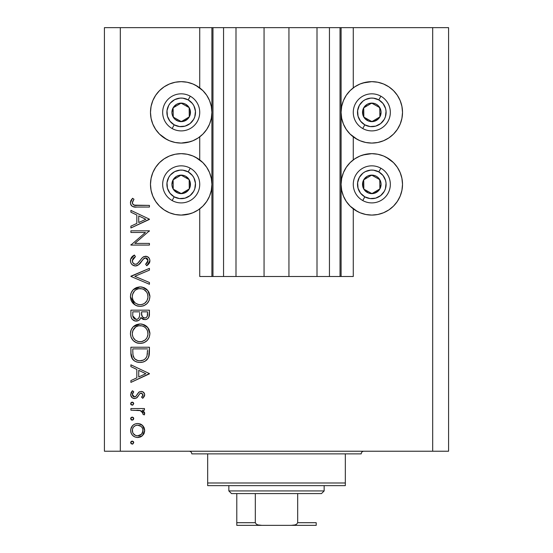 <?xml version="1.0" encoding="UTF-8"?>
<svg xmlns="http://www.w3.org/2000/svg" width="553" height="553" viewBox="0 0 553 553"><rect width="100%" height="100%" fill="white"/><g stroke="black" fill="none" stroke-linecap="round" stroke-linejoin="round"><path stroke-width="0.83" d="M212.884 276.5L199.73 276.5L199.73 208.861L199.73 276.5L211.903 276.5L211.903 27.65L199.73 27.65L199.73 87.879L199.73 27.65L120.305 27.65L120.305 451.227L432.695 451.227L432.695 27.65L341.097 27.65L341.097 276.5L340.033 276.5L340.033 27.65L288.942 27.65L288.942 276.5L264.058 276.5L264.058 27.65L212.967 27.65L212.967 276.5L211.903 276.5L211.903 27.65L212.967 27.65L212.967 276.5L223.55 276.5L223.55 27.65L223.55 276.5L235.993 276.5L235.993 27.65L235.993 276.5L264.058 276.5L264.058 27.65L288.942 27.65L288.942 276.5L317.007 276.5L317.007 27.65L317.007 276.5L329.45 276.5L329.45 27.65L329.45 276.5L340.033 276.5L212.967 276.5M199.73 159.886L199.73 136.854L199.73 159.886M212.884 27.65L120.305 27.65L120.305 451.227L104.42 451.227L448.58 451.227L432.695 451.227L432.695 27.65L448.58 27.65L448.58 451.227L448.58 27.65L353.27 27.65L353.27 87.879L353.27 27.65L340.033 27.65L340.033 276.5M340.116 27.65L341.097 27.65L341.097 276.5L353.27 276.5L353.27 208.861L353.27 276.5L340.116 276.5M353.27 159.886L353.27 136.854L353.27 159.886M340.033 27.65L212.967 27.65M382.413 141.181L377.796 142.487L371.803 143.075A30.712 30.712 0 0 1 341.097 112.363A30.712 30.712 0 0 1 371.803 81.657L377.796 82.245L383.554 83.994L388.863 86.828L393.522 90.651L397.337 95.303L400.178 100.611L401.92 106.376L402.515 112.363L402.252 116.372M362.892 154.985L371.803 153.665A30.712 30.712 0 0 1 402.515 184.37A30.712 30.712 0 0 1 371.803 215.082L365.816 214.495L361.932 213.451M190.108 141.755L181.197 143.075A30.712 30.712 0 0 1 150.485 112.363A30.712 30.712 0 0 1 181.197 81.657L187.184 82.245L191.068 83.282M170.587 155.552L175.204 154.252L181.197 153.665A30.712 30.712 0 0 1 211.903 184.37A30.712 30.712 0 0 1 181.197 215.082L175.204 214.495L169.446 212.746L164.137 209.905L159.478 206.089L155.663 201.43L152.822 196.121L151.08 190.363L150.485 184.37L150.748 180.368M130.895 232.481L145.446 232.481L130.895 232.481L130.895 230.815L149.428 230.815L134.842 243.41L149.428 243.41L149.428 245.069L130.895 245.069L145.446 232.481L130.895 245.069L149.428 245.069L149.428 243.41L134.842 243.41L149.428 230.815L130.895 230.815L130.895 232.481L130.895 230.815L149.428 230.815L149.428 231.168M135.437 265.979L132.485 264.956L131.227 263.574L130.501 261.693L130.584 259.322L131.593 257.283L134.068 255.272L134.469 255.051L135.409 256.62L133.308 258.251L132.333 261.016L133.149 263.173L135.063 264.286L136.425 264.134L137.773 263.242L142.391 257.601L144.077 256.509L147.285 256.578L149.227 258.292L149.884 260.366L149.669 262.309L148.985 263.663L146.766 265.744L145.626 264.237L147.278 262.71L147.969 260.117L147.395 258.749L145.653 257.898L143.504 258.88L138.54 264.832L135.437 265.979C138.056 265.502 140.054 264.051 141.416 261.61L143.262 259.122L145.653 257.898L148.004 260.615L145.626 264.237L146.766 265.744L149.904 260.802C149.732 258.051 148.287 256.53 145.577 256.239L142.757 257.276L137.282 263.65L135.464 264.313C133.439 264.002 132.395 262.793 132.319 260.684L135.409 256.62L134.469 255.051C131.994 256.17 130.639 258.051 130.418 260.684L130.418 260.684C130.653 263.836 132.326 265.599 135.437 265.979L134.932 265.958M149.428 282.493L149.428 284.27L130.895 276.431L149.428 268.357L149.428 270.134L134.821 276.313L149.428 282.493L149.428 284.27L130.895 276.431L149.428 284.27L149.428 282.493L134.821 276.313L149.428 270.134L149.428 268.357L130.895 276.196L149.428 268.357L149.428 270.134M130.418 296.657L131.109 292.917L133.211 289.751L136.349 287.601L140.082 286.883L143.815 287.595L147.015 289.648L149.158 292.786L149.904 296.505L149.227 300.293L147.126 303.507L143.946 305.664L140.172 306.369L136.425 305.671L133.259 303.549L131.123 300.397L130.418 296.657C130.964 302.602 134.213 305.844 140.172 306.369C146.179 305.823 149.428 302.539 149.904 296.505C149.303 290.595 146.027 287.387 140.082 286.883C134.151 287.456 130.93 290.712 130.418 296.657L134.683 304.731M130.418 333.722L131.109 329.975L133.211 326.816L136.349 324.666L140.082 323.947L143.815 324.652L147.015 326.705L149.158 329.844L149.904 333.57L149.227 337.358L147.126 340.565L143.946 342.722L140.172 343.427L136.425 342.736L133.259 340.613L131.123 337.461L130.418 333.722C130.964 339.666 134.213 342.901 140.172 343.427C146.179 342.888 149.428 339.604 149.904 333.57C149.303 327.659 146.027 324.452 140.082 323.947C134.151 324.514 130.93 327.77 130.418 333.722M130.895 366.625L130.895 364.814L149.428 373.6L130.895 382.393L130.895 380.588L136.833 377.844L136.833 369.445L130.895 366.625L130.895 364.814L130.895 366.625L136.833 369.445L136.833 377.844L130.895 380.588L130.895 382.393L149.428 373.842L130.895 382.393L130.895 380.588M130.66 442.621L131.109 441.529L132.202 441.08L133.294 441.529L133.75 442.621L132.796 444.052L131.109 443.713L130.66 442.621L132.202 444.163L133.75 442.621L132.202 441.08L130.66 442.621M190.108 213.762L181.197 215.082A30.712 30.712 0 0 1 150.485 184.37A30.712 30.712 0 0 1 181.197 153.665L187.184 154.252L191.068 155.289M195.672 157.287L202.91 162.658L206.732 167.31L209.566 172.619L211.315 178.384L211.903 184.37L211.315 190.363L209.566 196.121L206.732 201.43L202.91 206.089L198.257 209.905L194.78 211.917M174.223 214.281L170.587 213.188M166.723 211.453L164.137 209.905M151.08 190.363L150.485 184.37L151.08 178.384L152.822 172.619L155.663 167.31L159.478 162.658L164.137 158.835L167.614 156.831M195.672 85.28L202.91 90.651L206.732 95.303L209.566 100.611L211.315 106.376L211.903 112.363L211.315 118.356L209.566 124.114L206.732 129.423L202.91 134.082L198.257 137.897L194.78 139.909M174.223 142.273L170.587 141.181M166.723 139.446L159.478 134.082L155.663 129.423L152.822 124.114L151.08 118.356L150.485 112.363L150.748 108.36M151.08 118.356L150.485 112.363L151.08 106.376L152.822 100.611L155.663 95.303L159.478 90.651L164.137 86.828L167.614 84.823M170.587 83.544L175.204 82.245L181.197 81.657A30.712 30.712 0 0 1 211.903 112.363A30.712 30.712 0 0 1 181.197 143.075L175.204 142.487L169.446 140.739L164.137 137.897M357.328 211.453L350.09 206.089L346.268 201.43L343.434 196.121L341.685 190.363L341.097 184.37L341.685 178.384L343.434 172.619L346.268 167.31L350.09 162.658L354.743 158.835L358.22 156.831M378.777 154.467L382.413 155.552M386.277 157.287L393.522 162.658L397.337 167.31L400.178 172.619L401.92 178.384L402.515 184.37L402.252 188.379M401.92 178.384L402.515 184.37L401.92 190.363L400.178 196.121L397.337 201.43L393.522 206.089L388.863 209.905L385.386 211.917M382.413 213.188L377.796 214.495L371.803 215.082A30.712 30.712 0 0 1 341.097 184.37A30.712 30.712 0 0 1 371.803 153.665L377.796 154.252L383.554 156.001L388.863 158.835M362.892 82.978L371.803 81.657A30.712 30.712 0 0 1 402.515 112.363A30.712 30.712 0 0 1 371.803 143.075L365.816 142.487L361.932 141.444M357.328 139.446L350.09 134.082L346.268 129.423L343.434 124.114L341.685 118.356L341.097 112.363L341.685 106.376L343.434 100.611L346.268 95.303L350.09 90.651L354.743 86.828L358.22 84.823M378.777 82.459L382.413 83.544M386.277 85.28L388.863 86.828M401.92 106.376L402.515 112.363L401.92 118.356L400.178 124.114L397.337 129.423L393.522 134.082L388.863 137.897L385.386 139.909M137.628 423.494L140.213 423.957L142.951 425.865L144.126 427.683L144.679 430.51L144.126 433.331L142.446 435.653L140.22 437.05L137.628 437.513L134.946 436.994L132.665 435.474L131.137 433.206L130.66 430.51L131.137 427.815L132.665 425.54L134.939 424.013L137.628 423.494C133.335 423.888 131.013 426.232 130.66 430.51C131.02 434.782 133.342 437.119 137.628 437.513L142.446 435.653L144.679 430.51L142.432 425.354L138.291 423.522M130.66 418.628L131.109 417.536L132.202 417.08L133.294 417.529L133.75 418.628L133.294 419.72L132.202 420.169L131.109 419.713L130.66 418.628L132.202 420.169L133.75 418.628L132.202 417.08L130.66 418.621M130.895 410.188L130.895 408.529L130.895 410.188L130.895 408.529L144.437 408.529L144.437 410.188L142.446 410.188L144.499 412.469L144.209 414.944L142.771 414.031L142.992 412.911L142.404 411.736L140.607 410.637L130.895 410.188L140.096 410.485L143.013 413.181L142.771 414.031L144.209 414.944L144.679 413.492L142.446 410.188L144.437 410.188L144.437 408.529L130.895 408.529L144.437 408.529L144.437 410.188M132.202 402.114L130.66 403.655L131.109 402.563L132.202 402.114L133.294 402.563L133.75 403.655L132.796 405.086L131.109 404.748L130.66 403.655L132.202 405.204L133.75 403.655L132.202 402.114L133.75 403.655L132.202 405.204M141.126 391.42L143.179 392.001L144.616 394.158L144.513 395.851L142.75 398.312L141.589 397.185L142.881 395.533L142.978 394.496L141.54 393.121L139.847 393.639L137.248 397.4L135.126 398.513L132.367 397.89L130.722 395.354L131.137 392.436L132.492 390.708L133.75 391.814L132.43 393.722L132.471 395.374L133.632 396.688L134.503 396.888L136.017 396.211L138.741 392.271L141.126 391.42L139.038 392.042L135.796 396.432L134.503 396.888L132.319 394.496L133.75 391.814L132.492 390.708L130.66 394.579C130.847 397.006 132.153 398.326 134.573 398.547L136.667 397.918L139.964 393.542L141.188 393.086L143.013 394.842L141.589 397.185L142.75 398.312L144.679 394.842C144.478 392.699 143.289 391.559 141.126 391.42M132.547 359.208L130.895 352.973C130.95 358.932 133.964 362.091 139.93 362.436L137.158 362.104L134.6 361.012L132.001 358.392L130.985 354.832L130.895 347.229L149.428 347.229L149.317 353.941L148.183 358.123L145.28 361.081L142.702 362.125L139.93 362.436C144.126 362.471 147.07 360.611 148.757 356.851L149.428 347.229L130.895 347.229L130.895 352.973L130.895 347.229L149.428 347.229L149.4 352.461M130.909 315.735L130.895 310.171L130.895 315.182L130.895 310.171L149.428 310.171L148.992 316.917L147.775 318.632L145.888 319.558L143.109 319.378L140.891 317.533L139.729 319.606L138.464 320.56L135.056 320.989L132.25 319.302L131.199 317.374L130.895 315.182C130.978 318.701 132.734 320.671 136.156 321.099C138.54 320.989 140.116 319.8 140.891 317.533L144.838 319.669C148.107 319.192 149.635 317.228 149.428 313.786L149.428 310.171L130.895 310.171L149.428 310.171L149.428 313.786M130.895 212.2L130.895 210.382L149.428 219.175L130.895 227.967L130.895 226.156L136.833 223.419L136.833 215.02L130.895 212.2L130.895 210.382L130.895 212.2L136.833 215.02L136.833 223.419L130.895 226.156L130.895 227.967L149.428 219.41L130.895 227.967L130.895 226.156M132.734 201.313L132.444 203.587L134.04 205.135L149.428 205.398L149.428 207.057L135.789 207.043L132.506 206.449L130.923 204.9L130.418 202.737L131.04 200.297L132.561 198.264L133.985 199.246L132.319 202.827L133.985 199.246L132.561 198.264L130.418 202.737C131.04 206.124 133.204 207.569 136.916 207.057L149.428 207.057L149.428 205.398L137.103 205.398C134.586 205.834 132.996 204.983 132.319 202.827L132.478 201.907M104.42 451.227L104.42 27.65L104.42 451.227M120.305 27.65L104.42 27.65L120.305 27.65M155.663 201.43L152.822 196.121M152.822 172.619L155.663 167.31M164.137 158.835L169.446 156.001L175.204 154.252M187.184 154.252L192.949 156.001L198.257 158.835M198.257 209.905L192.949 212.746L187.184 214.495M155.663 129.423L152.822 124.114M152.822 100.611L155.663 95.303M164.137 86.828L169.446 83.994L175.204 82.245M187.184 82.245L192.949 83.994L198.257 86.828M198.257 137.897L192.949 140.739L187.184 142.487M397.337 167.31L400.178 172.619M400.178 196.121L397.337 201.43M388.863 209.905L383.554 212.746L377.796 214.495M365.816 214.495L360.051 212.746L354.743 209.905M354.743 158.835L360.051 156.001L365.816 154.252M397.337 95.303L400.178 100.611M400.178 124.114L397.337 129.423M388.863 137.897L383.554 140.739L377.796 142.487M365.816 142.487L360.051 140.739L354.743 137.897M354.743 86.828L360.051 83.994L365.816 82.245M133.308 441.543L133.632 442.013M133.75 442.621L132.202 444.163M130.688 442.303L131.351 441.335M142.944 425.865L141.927 424.925M144.126 427.683L144.644 429.785M144.119 433.352L143.414 434.575M140.821 436.787L141.368 436.476M138.291 437.485L137.628 437.513M133.729 436.338L132.672 435.481M130.909 432.508L130.771 431.879M130.771 429.128L132.665 425.54L133.715 424.676M140.22 423.957L141.361 424.531M141.437 424.58L141.803 424.828M141.941 436.082L142.446 435.653M144.644 431.236L144.679 430.51M133.183 427.524L132.409 429.46L132.706 432.577M141.029 426.363L137.621 425.16L135.575 425.561L133.833 426.709M141.464 434.236L142.612 432.564L141.029 434.644L141.824 433.842L143.013 430.504C142.681 433.766 140.884 435.55 137.621 435.847L141.402 434.305M139.681 435.46L141.029 434.644M138.672 435.757L139.183 435.633M135.54 435.432L137.621 435.847C134.358 435.55 132.596 433.766 132.319 430.504C132.596 427.241 134.358 425.457 137.621 425.16C140.891 425.457 142.688 427.241 143.013 430.504L142.612 428.444L141.416 426.722M132.699 432.557L133.646 434.098M133.308 417.543L133.632 418.02M133.75 418.628L132.202 420.169M131.123 419.727L131.614 420.059M130.688 418.31L131.123 417.522M144.292 412.006L144.499 412.476M144.63 412.973L144.637 413.879M144.395 414.605L144.54 414.252M144.209 414.944L142.771 414.031L142.937 412.656M142.771 414.031L143.013 413.181M142.722 412.165L142.411 411.75L142.715 412.165M142.183 411.508L141.679 411.135M142.017 411.37L140.607 410.637M141.063 410.817L139.522 410.374M138.948 410.312L137.096 410.208M136.854 410.202L137.78 410.236M130.66 403.655L131.123 402.556M130.778 404.25L131.109 404.748M144.665 395.098L144.665 394.496M144.63 395.374L144.513 395.851M144.229 396.501L142.75 398.312L141.589 397.185L142.093 396.715M142.556 396.148L143.013 394.842M141.54 393.121L140.856 393.114M141.188 393.086L140.4 393.266M139.957 393.549L139.384 394.165M138.16 396.176L137.745 396.791M136.971 397.676L136.425 398.063M134.939 398.526L134.179 398.533M134.061 398.519L133.059 398.264M132.374 397.897L131.787 397.407M131.766 397.386L131.123 396.522M132.492 390.708L133.75 391.814L133.197 392.367M132.741 393.01L132.43 393.722M132.347 394.102L132.45 395.312M132.665 395.782L132.941 396.155M132.976 396.19L133.632 396.688M134.503 396.888L134.849 396.86M135.222 396.757L136.017 396.211M136.225 395.962L137.566 393.729M136.874 394.953L137.185 394.379M139.038 392.042L139.522 391.766M143.884 392.623L142.149 391.545M143.186 392.008L143.628 392.367M144.098 392.9L144.616 394.158M130.66 394.579L130.674 394.966M149.428 373.6L130.895 364.814L149.428 373.6M145.812 373.704L138.734 376.973L138.734 370.344L145.812 373.704L138.734 370.344L138.734 376.973L145.812 373.704M149.317 353.941L149.192 355.012M149.123 355.434L148.978 356.125M148.757 356.851L147.499 359.153M145.287 361.081L142.688 362.125M143.262 361.973L142.715 362.118M141.976 362.27L141.326 362.36M139.93 362.436L139.46 362.429M138.99 362.402L138.07 362.298M135.416 361.468L134.607 361.019M134.579 360.998L133.833 360.48M133.321 360.044L132.768 359.478M132.602 359.27L133.135 359.865M136.266 361.835L137.158 362.104M146.573 360.141L147.001 359.726M147.527 350.194L147.008 355.89L147.527 350.194M146.822 356.443L147.008 355.89C145.798 359.132 143.434 360.756 139.93 360.77L143.476 360.044M145.239 358.842L143.317 360.114L145.239 358.842L146.593 356.962L145.999 357.971M132.996 355.012L132.796 351.024L132.996 355.012L134.248 358.226L135.824 359.685L134.973 359.028L137.794 360.528L139.93 360.77C136.681 360.784 134.455 359.298 133.266 356.319L133.646 357.252M132.796 348.895L147.527 348.895L132.796 348.895L132.796 351.024L132.796 348.895M141.25 360.687L142.225 360.494M146.787 356.526L147.098 355.544M134.241 358.22L134.904 358.966M136.688 360.148L138.257 360.625M138.851 360.715L140.51 360.756M132.872 353.685L132.962 354.722M141.036 323.989L141.976 324.12M142.356 324.196L147.782 327.556L149.904 333.577M149.234 337.351L147.167 340.524M147.126 340.565L143.946 342.722M143.877 342.756L143.199 342.991M142.273 343.226L139.688 343.413M138.278 343.261L137.331 343.047M138.222 343.254L137.87 343.185M137.185 343.005L136.494 342.763M136.363 342.708L135.616 342.355M134.683 341.795L134.033 341.312M130.584 331.814L130.702 331.254M130.874 330.625L131.109 329.975M131.794 328.613L133.197 326.837M133.238 326.788L140.082 323.947M149.891 333.093L149.856 332.616M148.93 329.346L148.674 328.869M144.686 325.046L143.815 324.652M131.6 338.45L133.259 340.613M140.172 343.427L140.656 343.413M135.222 340.04L133.197 337.454L135.188 340.005L137.69 341.388M132.457 332.077L132.319 333.653C132.699 328.8 135.285 326.118 140.089 325.613C144.927 326.09 147.568 328.772 148.004 333.653L147.997 334.047L148.004 333.653C147.61 338.554 145.004 341.256 140.172 341.768C135.298 341.284 132.679 338.581 132.319 333.653L132.499 335.443M133.75 328.966L132.872 330.604L135.706 326.975L133.75 328.966L132.499 331.883M142.411 325.938L138.54 325.758L135.692 326.982M145.211 327.487L145.674 327.929M147.126 337.378L147.969 334.434L147.644 331.261M135.706 340.406L138.609 341.623L141.734 341.623L145.204 339.922L146.718 338.118M142.425 341.457L145.211 339.915M145.688 339.459L146.275 338.761M147.616 336.162L147.858 335.215M132.457 335.222L132.976 336.977M133.619 338.208L135.188 340.005M138.499 325.765L137.137 326.173M147.851 332.09L147.139 330.01M147.402 330.59L146.358 328.731M146.683 329.201L145.266 327.535L143.151 326.201M143.13 326.194L142.439 325.952M149.345 315.369L148.487 317.857M148.163 318.265L148.494 317.851M146.87 319.212L145.881 319.558M143.054 319.358L141.264 318.051M141.229 318.016L140.891 317.533M140.586 318.286L140.22 318.957M137.732 320.864L136.964 321.037M135.561 321.065L135.091 320.996M135.05 320.989L134.123 320.699M133.999 320.643L132.575 319.648M132.554 319.627L131.877 318.818M131.711 318.549L131.206 317.387M131.033 316.703L130.964 316.281M143.109 319.378L143.669 319.544M149.393 314.844L149.421 314.311M139.653 314.671L139.688 312.936M134.503 318.929L133.342 317.636L134.503 318.929L136.729 319.385M132.948 316.385L133.342 317.636M141.644 314.387L142.563 316.98L144.803 318.01C142.328 317.394 141.257 315.708 141.589 312.95L141.589 311.83L147.527 311.83L147.527 314.09C147.72 316.302 146.815 317.609 144.803 318.01L145.819 317.83M145.474 317.934L146.628 317.27L147.278 316.095L147.527 311.83L141.589 311.83L141.741 315.12M147.285 316.081L147.527 314.09M142.563 316.98L142.937 317.346M138.741 318.065L139.467 316.399C139.066 318.224 137.96 319.233 136.156 319.434C133.591 318.791 132.471 317.042 132.796 314.201L132.796 311.83L139.688 311.83L132.796 311.83L132.796 314.201M132.893 315.991L136.156 319.434L137.649 319.053M141.589 312.95L141.63 314.222M143.199 317.533L143.566 317.74M143.967 317.892L144.381 317.982M141.036 286.924L141.976 287.055M142.356 287.131L147.782 290.491L149.904 296.512M149.234 300.286L147.167 303.459M147.126 303.507L143.946 305.664M143.877 305.691L143.199 305.933M142.273 306.162L139.688 306.355M138.278 306.203L137.331 305.982M138.222 306.189L137.87 306.12M137.185 305.94L136.494 305.698M136.363 305.643L135.616 305.297M130.584 294.756L130.702 294.189M130.874 293.56L131.109 292.917M131.794 291.549L133.197 289.772M133.238 289.724L140.082 286.883M149.891 296.028L149.856 295.551M148.93 292.288L148.674 291.804M144.686 287.989L143.815 287.595M131.6 301.385L133.259 303.549M140.172 306.369L140.656 306.355M135.222 302.975L133.197 300.39L135.188 302.947L137.69 304.33M133.75 291.901L132.872 293.546L134.538 290.94L132.623 294.279L132.319 296.588C132.699 291.735 135.285 289.06 140.089 288.548C144.927 289.025 147.568 291.708 148.004 296.588L147.997 296.982L148.004 296.588C147.61 301.489 145.004 304.191 140.172 304.703C135.298 304.226 132.679 301.516 132.319 296.588L132.499 298.378M134.538 290.94L135.706 289.91L134.538 290.94M142.411 288.88L138.54 288.694L135.692 289.924L137.054 289.15M145.211 290.429L145.674 290.864M147.126 300.314L147.969 297.376L147.644 294.196M135.706 303.341L138.609 304.558L140.96 304.668L143.227 304.102L145.204 302.857M142.425 304.392L144.596 303.334L146.718 301.053M145.688 302.394L146.275 301.703M147.616 299.097L147.858 298.15M132.457 298.157L132.976 299.92M133.619 301.143L135.188 302.947M138.499 288.701L137.137 289.115M132.872 293.546L132.499 294.818M147.851 295.032L147.139 292.945M147.402 293.532L146.358 291.666M145.273 290.484L143.151 289.136M143.13 289.129L142.439 288.887M130.446 260.166L130.494 259.772M130.584 259.322L134.469 255.051L135.409 256.62L133.308 258.251M133.847 257.712L132.582 259.385M132.34 260.352L132.374 261.348M132.526 261.998L132.658 262.343M132.789 262.613L133.149 263.173M133.294 263.339L133.944 263.878M134.69 264.203L136.315 264.175M136.868 263.919L137.773 263.242M138.229 262.793L137.545 263.442M139.57 261.21L140.234 260.311L139.57 261.21M141.423 258.728L141.727 258.341M143.725 256.661L144.153 256.481M146.013 256.26L147.278 256.571M147.305 256.585L148.584 257.456M148.709 257.587L149.227 258.299M149.566 258.991L149.904 260.809M149.842 261.576L149.676 262.288M149.663 262.336L148.356 264.403M147.948 264.79L146.766 265.744L145.626 264.237L146.068 263.885M146.904 263.131L147.817 261.728M147.955 261.182L147.872 259.64M147.672 259.163L147.388 258.742M147.209 258.541L146.635 258.12M146.158 257.954L144.976 257.988M144.962 257.995L144.485 258.168M144.347 258.237L143.842 258.576M143.759 258.645L140.842 262.385M140.234 263.152L139.48 263.981M138.54 264.825L138.914 264.521M138.52 264.846L136.404 265.869M133.473 265.558L131.849 264.369M132.478 264.949L131.863 264.389M131.835 264.355L131.51 263.975M134.469 255.051L134.068 255.272M136.391 265.869L137.303 265.564M149.849 261.562L149.884 261.182M148.052 257.007L147.285 256.578M135.464 264.313L134.006 263.919M135.084 264.286L134.711 264.21M149.428 243.41L149.428 245.069L130.895 245.069L130.895 244.696M149.428 219.175L130.895 210.382L149.428 219.175M145.812 219.278L138.734 222.541L138.734 215.919L145.812 219.278L138.734 215.919L138.734 222.541L145.812 219.278M149.428 205.398L149.428 207.057L136.916 207.057M133.563 206.815L134.669 206.974M132.492 206.442L132.043 206.172M131.586 205.785L131.172 205.294M130.93 204.907L130.536 203.857M130.467 202.087L131.04 200.297M130.785 200.857L131.033 200.317M132.561 198.264L133.985 199.246L133.598 199.82M133.114 200.601L132.741 201.299M132.319 202.833L132.596 203.939M133.377 204.81L136.294 205.384M132.409 429.46L132.409 431.547M133.176 433.483L135.575 435.453M136.577 435.75L138.146 435.826M142.612 432.564L142.916 429.453M137.621 425.16L136.577 425.257M132.796 351.024L132.81 352.358M147.292 354.487L147.437 353.063M147.506 351.632L147.52 350.913M132.333 334.047L132.354 334.441M132.879 336.736L133.577 338.146M139.384 341.733L140.96 341.733M147.969 334.434L147.997 334.047M148.004 333.653L147.969 332.871M145.266 327.535L143.856 326.546M140.87 325.648L138.54 325.758M137.054 326.208L135.706 326.975M132.872 330.604L132.319 333.653M139.059 317.546L139.543 315.97M139.591 315.542L139.626 315.106M136.764 319.378L137.344 319.205M132.333 296.982L132.354 297.376M132.879 299.671L133.577 301.081M139.384 304.668L140.96 304.668M147.969 297.376L147.997 296.982M148.004 296.588L147.969 295.807M146.683 292.143L143.856 289.482M140.87 288.583L138.54 288.694M132.45 295.039L132.319 296.588M179.296 120.499L181.315 121.632A9.263 9.263 0 0 1 176.67 120.45L177.271 119.365L179.296 120.499L177.271 119.365L176.67 120.45L178.916 121.342L183.707 121.28L187.833 118.833L189.278 116.89L190.177 114.644L190.114 109.853L189.161 107.628L185.725 104.282L183.478 103.383L178.681 103.446L176.462 104.399L173.11 107.835L171.928 112.487L172.28 114.879L174.727 118.999L176.67 120.45A9.263 9.263 0 0 1 181.073 103.1A9.263 9.263 0 0 1 189.278 116.89L189.161 107.628L185.151 105.381L181.073 103.1L173.11 107.835L173.234 117.098L177.271 119.365L173.234 117.098L173.11 107.835L181.073 103.1L189.161 107.628L189.278 116.89A9.263 9.263 0 0 1 181.315 121.632L189.278 116.89L181.315 121.632L179.296 120.499M188.186 99.893A14.295 14.295 0 0 1 193.668 119.351A14.295 14.295 0 0 1 174.209 124.84L172.135 128.531A18.532 18.532 0 0 0 197.366 121.425A18.532 18.532 0 0 0 190.253 96.194L188.186 99.893L192.423 103.515L193.937 105.879L195.451 111.243L194.794 116.787L193.668 119.351L190.045 123.596L185.075 126.125L179.511 126.561L174.209 124.84L169.965 121.211L167.435 116.241L166.999 110.683L168.727 105.381L170.324 103.079L174.707 99.623L180.078 98.116L182.877 98.171L188.186 99.893L190.253 96.194A18.532 18.532 0 0 1 197.366 121.425A18.532 18.532 0 0 1 172.135 128.531A18.532 18.532 0 0 1 165.029 103.307A18.532 18.532 0 0 1 190.253 96.194A18.532 18.532 0 0 0 165.029 103.307A18.532 18.532 0 0 0 172.135 128.531L174.209 124.84A14.295 14.295 0 0 1 168.727 105.381A14.295 14.295 0 0 1 188.186 99.893M369.902 120.499L371.927 121.632A9.263 9.263 0 0 1 367.275 120.45L367.883 119.365L369.902 120.499L367.883 119.365L367.275 120.45L369.522 121.342L374.319 121.28L378.439 118.833L379.89 116.89L381.072 112.245L380.72 109.853L378.273 105.727L376.33 104.282L374.084 103.383L369.293 103.446L367.068 104.399L363.722 107.835L362.823 110.082L362.886 114.879L363.839 117.098L367.275 120.45A9.263 9.263 0 0 1 371.685 103.1A9.263 9.263 0 0 1 379.89 116.89L379.766 107.628L377.775 106.508L371.685 103.1L363.722 107.835L363.839 117.098L367.883 119.365L363.839 117.098L363.722 107.835L371.685 103.1L379.766 107.628L379.89 116.89A9.263 9.263 0 0 1 371.927 121.632L379.89 116.89L371.927 121.632L369.902 120.499M378.791 99.893A14.295 14.295 0 0 1 384.273 119.351A14.295 14.295 0 0 1 364.814 124.84L362.747 128.531A18.532 18.532 0 0 0 387.971 121.425A18.532 18.532 0 0 0 380.865 96.194L378.791 99.893L383.035 103.515L385.565 108.485L386.056 111.243L385.4 116.787L384.273 119.351L380.651 123.596L375.681 126.125L370.123 126.561L364.814 124.84L360.577 121.211L358.047 116.241L357.611 110.683L359.332 105.381L362.955 101.137L365.319 99.623L370.683 98.116L373.489 98.171L378.791 99.893L380.865 96.194A18.532 18.532 0 0 1 387.971 121.425A18.532 18.532 0 0 1 362.747 128.531A18.532 18.532 0 0 1 355.634 103.307A18.532 18.532 0 0 1 380.865 96.194A18.532 18.532 0 0 0 355.634 103.307A18.532 18.532 0 0 0 362.747 128.531L364.814 124.84A14.295 14.295 0 0 1 359.332 105.381A14.295 14.295 0 0 1 378.791 99.893M369.902 192.506L371.927 193.64A9.263 9.263 0 0 1 367.275 192.458L367.883 191.373L369.902 192.506L367.883 191.373L367.275 192.458L369.522 193.35L374.319 193.287L378.439 190.84L379.89 188.898L381.072 184.253L380.72 181.861L378.273 177.734L376.33 176.289L374.084 175.391L369.293 175.453L367.068 176.407L363.722 179.843L362.823 182.089L362.886 186.886L363.839 189.112L367.275 192.458A9.263 9.263 0 0 1 371.685 175.107A9.263 9.263 0 0 1 379.89 188.898L379.766 179.635L377.775 178.515L371.685 175.107L363.722 179.843L363.839 189.112L367.883 191.373L363.839 189.112L363.722 179.843L371.685 175.107L379.766 179.635L379.89 188.898A9.263 9.263 0 0 1 371.927 193.64L379.89 188.898L371.927 193.64L369.902 192.506M378.791 171.9A14.295 14.295 0 0 1 384.273 191.359A14.295 14.295 0 0 1 364.814 196.847L362.747 200.539A18.532 18.532 0 0 0 387.971 193.432A18.532 18.532 0 0 0 380.865 168.209L378.791 171.9L383.035 175.522L385.565 180.492L386.056 183.25L385.4 188.794L384.273 191.359L380.651 195.603L375.681 198.133L370.123 198.568L364.814 196.847L360.577 193.218L358.047 188.248L357.611 182.69L359.332 177.389L362.955 173.144L365.319 171.637L370.683 170.124L373.489 170.179L378.791 171.9L380.865 168.209A18.532 18.532 0 0 1 387.971 193.432A18.532 18.532 0 0 1 362.747 200.539A18.532 18.532 0 0 1 355.634 175.315A18.532 18.532 0 0 1 380.865 168.209A18.532 18.532 0 0 0 355.634 175.315A18.532 18.532 0 0 0 362.747 200.539L364.814 196.847A14.295 14.295 0 0 1 359.332 177.389A14.295 14.295 0 0 1 378.791 171.9M179.296 192.506L181.315 193.64A9.263 9.263 0 0 1 176.67 192.458L177.271 191.373L179.296 192.506L177.271 191.373L176.67 192.458L178.916 193.35L183.707 193.287L187.833 190.84L189.278 188.898L190.177 186.658L190.114 181.861L189.161 179.635L185.725 176.289L183.478 175.391L178.681 175.453L176.462 176.407L173.11 179.843L171.928 184.495L172.28 186.886L173.234 189.112L176.67 192.458A9.263 9.263 0 0 1 181.073 175.107A9.263 9.263 0 0 1 189.278 188.898L189.161 179.635L185.151 177.389L181.073 175.107L173.11 179.843L173.234 189.112L177.271 191.373L173.234 189.112L173.11 179.843L181.073 175.107L189.161 179.635L189.278 188.898A9.263 9.263 0 0 1 181.315 193.64L189.278 188.898L181.315 193.64L179.296 192.506M188.186 171.9A14.295 14.295 0 0 1 193.668 191.359A14.295 14.295 0 0 1 174.209 196.847L172.135 200.539A18.532 18.532 0 0 0 197.366 193.432A18.532 18.532 0 0 0 190.253 168.209L188.186 171.9L192.423 175.522L193.937 177.886L195.451 183.25L194.794 188.794L193.668 191.359L190.045 195.603L185.075 198.133L179.511 198.568L174.209 196.847L169.965 193.218L167.435 188.248L166.999 182.69L168.727 177.389L170.324 175.087L174.707 171.637L180.078 170.124L182.877 170.179L188.186 171.9L190.253 168.209A18.532 18.532 0 0 1 197.366 193.432A18.532 18.532 0 0 1 172.135 200.539A18.532 18.532 0 0 1 165.029 175.315A18.532 18.532 0 0 1 190.253 168.209A18.532 18.532 0 0 0 165.029 175.315A18.532 18.532 0 0 0 172.135 200.539L174.209 196.847A14.295 14.295 0 0 1 168.727 177.389A14.295 14.295 0 0 1 188.186 171.9M189.14 451.227A2.647 2.647 0 0 1 191.787 453.875A2.647 2.647 0 0 0 189.14 451.227M361.213 453.875A2.647 2.647 0 0 1 363.86 451.227A2.647 2.647 0 0 0 361.213 453.875L207.672 453.875L207.672 482.99L345.328 482.99L345.328 453.875L191.787 453.875L207.672 453.875L207.672 485.638L345.328 485.638L207.672 485.638L207.672 482.99L345.328 482.99L345.328 453.875L361.213 453.875M345.328 485.638L345.328 482.99L345.328 485.638M236.788 523.58L236.788 493.58L236.788 522.703L255.32 522.703L256.336 524.203L258.057 524.935L261.763 525.35L316.212 525.35L291.237 525.35L294.949 524.928L296.664 524.203L297.68 522.703L316.212 522.703L316.212 525.35L316.212 522.703L297.68 522.703L297.68 493.58L321.507 493.58L324.155 490.933L228.845 490.933L231.493 493.58L297.68 493.58L231.493 493.58L228.845 490.933L324.155 490.933L324.155 485.638L324.155 490.933L321.507 493.58L297.68 493.58L297.68 522.703L296.664 524.203L294.949 524.928L291.237 525.35L261.763 525.35L258.057 524.935L256.336 524.203L255.32 522.703L255.32 493.58L255.32 522.703L236.788 522.703L236.788 525.35L261.763 525.35L236.788 525.35M228.845 485.638L228.845 490.933L228.845 485.638M316.212 522.703L316.212 525.26"/></g></svg>
